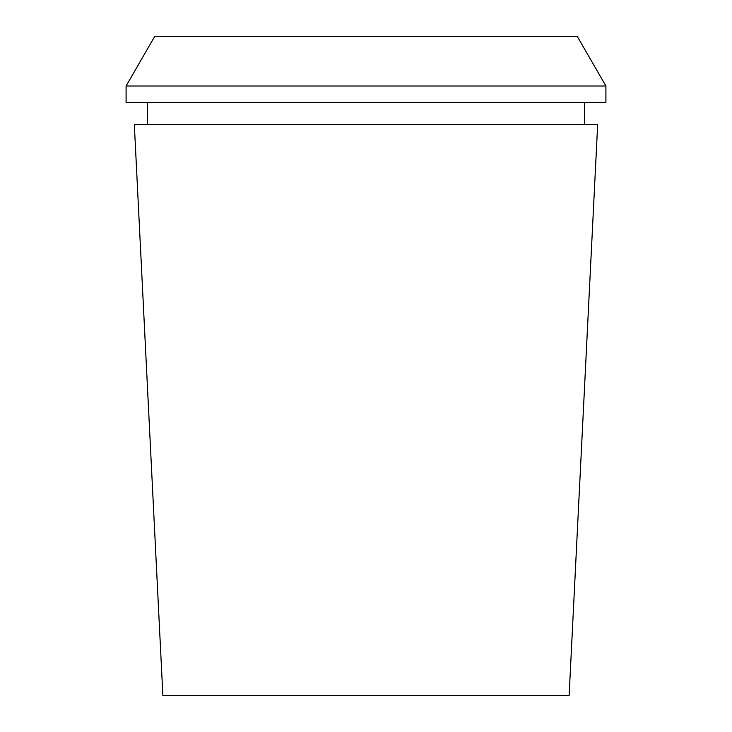 <?xml version="1.0" encoding="UTF-8"?>
<svg xmlns="http://www.w3.org/2000/svg" width="732" height="732" viewBox="0 0 732 732"><rect width="100%" height="100%" fill="white"/><g stroke="black" fill="none" stroke-linecap="round" stroke-linejoin="round"><path stroke-width="1.1" d="M569.13 695.4L162.87 695.4L134.322 124.44L597.678 124.44L569.13 695.4M605.913 86.01L577.383 36.6L154.617 36.6L126.087 86.01L126.087 102.48L605.913 102.48L605.913 86.01L126.087 86.01M584.502 102.48L584.502 124.44M147.498 102.48L147.498 124.44"/></g></svg>

